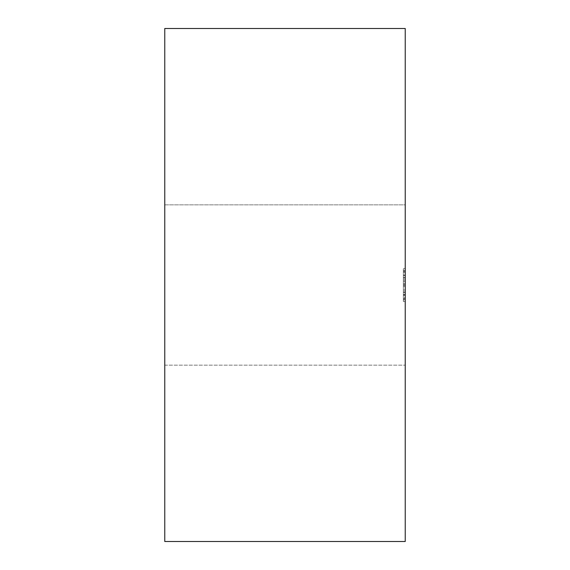 <?xml version="1.0" encoding="UTF-8"?>
<svg xmlns="http://www.w3.org/2000/svg" width="570" height="570" viewBox="0 0 570 570"><rect width="100%" height="100%" fill="white"/><g stroke="black" fill="none" stroke-linecap="round" stroke-linejoin="round"><path stroke-width="0.43" stroke-dasharray="2.85 2.14" d="M405.234 204.844L405.234 365.156L405.234 204.844L405.234 365.156L405.234 204.844L164.766 204.844L164.766 365.156L164.766 204.844L405.234 204.844M405.234 541.5L405.234 28.5M164.766 541.5L164.766 28.5M164.766 204.844L164.766 365.156L164.766 204.844M405.234 268.47L405.234 301.53L405.234 268.47L403.353 268.47L403.353 301.53L405.234 301.53L403.353 301.53L403.353 268.47L405.234 268.47M403.353 299.685L405.234 299.685L405.234 288.57L403.353 288.57L403.353 298.587L405.234 298.587L403.353 298.587L403.353 300.027L403.353 294.327L405.234 294.327L405.234 300.027L403.353 300.027M403.353 288.57L403.353 297.654L405.234 297.654L405.234 271.242L405.234 281.43L405.234 271.413L403.353 271.413L405.234 271.413L405.234 269.973L403.353 269.973L403.353 283.497L405.234 283.497L403.353 283.497L403.353 279.991L403.353 297.654M403.353 275.673L405.234 275.673L405.234 274.69L403.353 274.69L403.353 275.673L403.353 269.973M403.353 274.69L403.353 284.708L403.353 278.103L405.234 278.103L405.234 277.426L405.234 294.327M405.234 285.292L403.353 285.292L403.353 292.574L403.353 278.103M403.353 285.292L403.353 294.327M403.353 295.004L405.234 295.004M403.353 291.897L405.234 291.897M403.353 292.574L405.234 292.574M403.353 277.426L405.234 277.426M405.234 274.69L405.234 278.103M405.234 275.673L405.234 269.973M403.353 274.996L405.234 274.996M403.353 270.315L405.234 270.315M403.353 272.346L405.234 272.346M403.353 271.242L405.234 271.242M403.353 286.503L405.234 286.503L403.353 286.503M403.353 298.758L405.234 298.758M405.234 288.57L405.234 297.654M164.766 365.156L405.234 365.156L164.766 365.156M405.234 295.31L403.353 295.31M405.234 284.708L403.353 284.708M405.234 281.43L403.353 281.43M405.234 279.991L403.353 279.991M405.234 290.009L403.353 290.009"/><path stroke-width="0.85" d="M405.234 28.5L405.234 541.5L164.766 541.5L164.766 28.5L405.234 28.5"/></g></svg>
